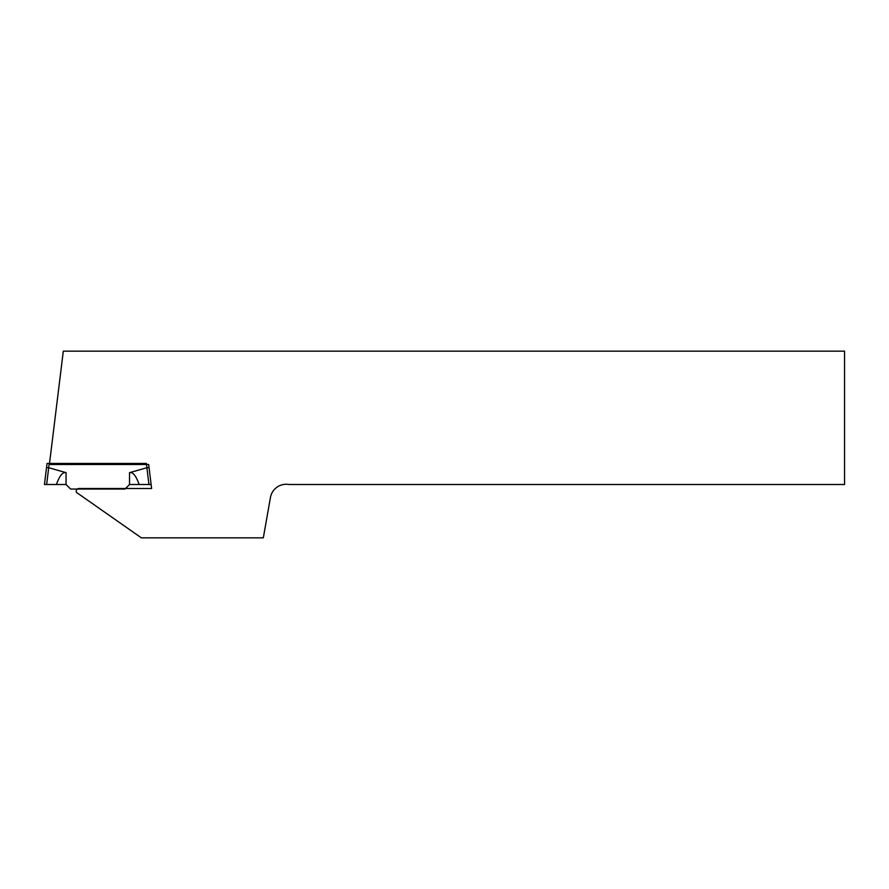 <?xml version="1.0" encoding="UTF-8"?>
<svg xmlns="http://www.w3.org/2000/svg" width="889" height="889" viewBox="0 0 889 889"><rect width="100%" height="100%" fill="white"/><g stroke="black" fill="none" stroke-linecap="round" stroke-linejoin="round"><path stroke-width="1.33" d="M151.619 488.506L78.888 488.506A2.667 2.667 0 0 0 76.554 492.473L141.351 537.845L263.322 537.845L270.445 497.484A16.002 16.002 0 0 1 288.981 484.505L844.55 484.505L844.55 351.155L63.308 351.155L49.384 464.503L148.674 464.503L151.619 488.506M46.528 467.581L47.039 463.436L146.396 463.436L146.918 467.725L149.052 467.592L148.674 464.503M49.184 463.436L48.662 467.725L46.528 467.592L44.45 484.505L46.528 467.592M146.918 467.725A17.035 2.134 -97 0 0 146.874 467.725L129.527 472.659L129.527 484.505L124.993 489.039L70.587 489.039L66.053 484.505L44.45 484.505M48.662 467.725A17.035 2.134 -83 0 1 48.706 467.725L46.639 484.505A17.035 2.134 -83 0 0 46.517 484.505M48.706 467.725L66.053 472.659C62.741 471.781 59.541 475.737 56.44 484.505M129.527 484.505L151.13 484.505L149.052 467.592M146.874 467.725L148.941 484.505A17.035 2.134 -97 0 1 149.063 484.505M129.527 472.659C132.839 471.781 136.039 475.737 139.14 484.505M66.053 472.659L66.053 484.505"/></g></svg>
